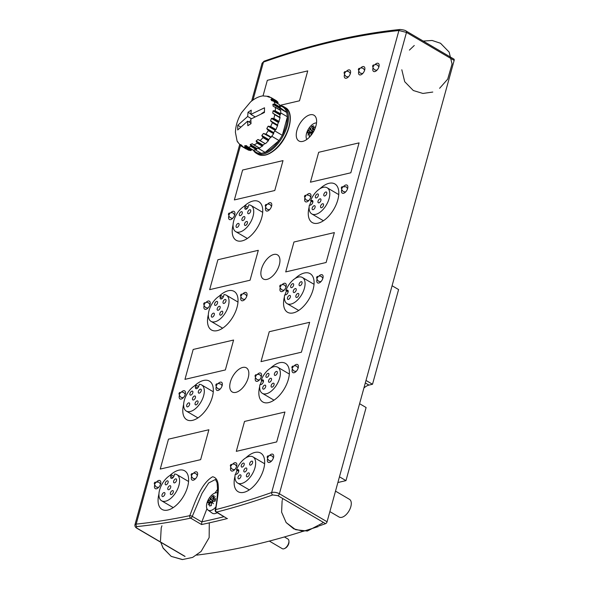 <?xml version="1.0" encoding="UTF-8"?>
<svg xmlns="http://www.w3.org/2000/svg" width="589" height="589" viewBox="0 0 589 589"><rect width="100%" height="100%" fill="white"/><g stroke="black" fill="none" stroke-linecap="round" stroke-linejoin="round"><path stroke-width="0.88" d="M251.665 101.036L262.083 63.207L263.438 62.11A1.863 1.333 -109.5 0 1 264.174 61.153A1.863 1.333 -109.5 0 1 264.181 61.153C311.117 44.573 356.419 34.015 400.086 29.472A1.863 1.472 84.1 0 0 400.078 29.472A1.863 1.472 84.1 0 0 398.915 30.525L271.662 492.522A1.863 1.333 70.5 0 0 272.678 494.951L277.875 495.673L325.548 523.665A1.863 0.994 -59.6 0 0 327.072 521.766L454.148 60.417A1.863 0.994 -59.6 0 0 453.905 59.084L406.233 31.092A1.863 0.994 -59.6 0 0 406.196 31.07M137.009 528.326A1.863 0.994 -59.6 0 0 137.038 528.34A1.863 0.994 -59.6 0 0 137.414 528.414C135.89 527.427 135.75 526.816 136.979 526.581A1.863 1.472 -95.9 0 1 136.184 524.107L240.474 145.483M184.71 556.34L137.038 528.34C135.455 527.464 134.748 526.301 134.933 524.836L136.184 524.107A1119.704 595.008 120.4 0 0 189.776 515.669C194.922 502.608 201.004 483.348 212.614 476.766C221.935 478.467 217.518 497.337 215.677 509.632A1.863 0.869 -168.8 0 0 215.213 510.074L215.213 510.074A1.863 1.863 0 0 0 216.097 512.04A1.863 0.994 -59.6 0 0 216.097 512.04A1.863 0.994 -59.6 0 0 216.605 512.091A1121.574 596.002 -59.6 0 0 272.678 494.951M400.152 29.465A1.863 1.472 84.1 0 0 400.086 29.472C403.531 29.848 405.585 30.385 406.233 31.092A1.863 0.994 -59.6 0 1 406.476 32.417L398.915 30.525A1119.704 595.008 120.4 0 0 263.438 62.11L252.99 100.049M169.75 475.61A22.375 11.89 120.4 0 1 184.681 470.825A22.375 11.89 120.4 0 1 183.599 496.137A22.375 11.89 120.4 0 1 162.019 509.411A22.375 11.89 120.4 0 1 158.927 494.038M194.466 385.898A22.375 11.89 120.4 0 1 209.389 381.105A22.375 11.89 120.4 0 1 208.315 406.425A22.375 11.89 120.4 0 1 186.728 419.699A22.375 11.89 120.4 0 1 183.643 404.326M219.174 296.179A22.375 11.89 120.4 0 1 234.105 291.393A22.375 11.89 120.4 0 1 233.023 316.705A22.375 11.89 120.4 0 1 211.444 329.98A22.375 11.89 120.4 0 1 208.351 314.614M243.89 206.467A22.375 11.89 120.4 0 1 258.814 201.681A22.375 11.89 120.4 0 1 257.739 226.993A22.375 11.89 120.4 0 1 236.152 240.268A22.375 11.89 120.4 0 1 233.06 224.895M309.652 205.303A22.375 11.89 120.4 0 1 311.257 201.129M319.945 188.738A22.375 11.89 120.4 0 1 334.869 183.945A22.375 11.89 120.4 0 1 333.794 209.264A22.375 11.89 120.4 0 1 312.207 222.539A22.375 11.89 120.4 0 1 309.122 207.166M284.943 295.015A22.375 11.89 120.4 0 1 286.548 290.848M295.229 278.45A22.375 11.89 120.4 0 1 310.16 273.664A22.375 11.89 120.4 0 1 309.078 298.976A22.375 11.89 120.4 0 1 287.498 312.251A22.375 11.89 120.4 0 1 284.406 296.878M260.228 384.735A22.375 11.89 120.4 0 1 261.833 380.56M270.52 368.162A22.375 11.89 120.4 0 1 285.451 363.376A22.375 11.89 120.4 0 1 284.369 388.688A22.375 11.89 120.4 0 1 262.782 401.963A22.375 11.89 120.4 0 1 259.697 386.598M235.519 474.447A22.375 11.89 120.4 0 1 237.124 470.272M245.812 457.881A22.375 11.89 120.4 0 1 260.736 453.088A22.375 11.89 120.4 0 1 259.661 478.408A22.375 11.89 120.4 0 1 238.074 491.682A22.375 11.89 120.4 0 1 234.982 476.31M168.476 439.173L208.881 429.749L200.643 459.656L160.237 469.072L168.476 439.173L208.881 429.749L200.643 459.656L160.237 469.072L168.476 439.173M193.185 349.454L233.59 340.037L225.359 369.944L184.953 379.36L193.185 349.454L233.59 340.037L225.359 369.944L184.953 379.36L193.185 349.454M217.901 259.742L258.306 250.318L250.067 280.224L209.662 289.648L217.901 259.742L258.306 250.318L250.067 280.224L209.662 289.648L217.901 259.742M242.609 170.03L283.014 160.606L274.776 190.512L234.37 199.929L242.609 170.03L283.014 160.606L274.776 190.512L234.37 199.929L242.609 170.03M267.325 80.31L307.73 70.894L299.492 100.8L279.679 105.416L299.492 100.8L307.73 70.894L267.325 80.31L263.033 95.897L267.325 80.31M318.671 152.293L359.069 142.877L350.838 172.783L310.432 182.2L318.671 152.293L359.069 142.877L350.838 172.783L310.432 182.2L318.671 152.293M293.955 242.013L334.361 232.589L326.122 262.495L285.717 271.912L293.955 242.013L334.361 232.589L326.122 262.495L285.717 271.912L293.955 242.013M269.247 331.725L309.652 322.301L301.413 352.207L261.008 361.631L269.247 331.725L309.652 322.301L301.413 352.207L261.008 361.631L269.247 331.725M244.531 421.437L284.936 412.02L276.697 441.927L236.292 451.343L244.531 421.437L284.936 412.02L276.697 441.927L236.292 451.343L244.531 421.437M235.858 392.37A13.981 7.429 120.4 0 1 232.206 391.965A13.981 7.429 120.4 0 1 232.883 376.143A13.981 7.429 120.4 0 1 246.371 367.845A13.981 7.429 120.4 0 1 247.166 380.774A13.981 7.429 120.4 0 1 235.858 392.37M266.979 279.392A13.981 7.429 120.4 0 1 263.327 278.995A13.981 7.429 120.4 0 1 264.005 263.173A13.981 7.429 120.4 0 1 277.493 254.875A13.981 7.429 120.4 0 1 278.288 267.796A13.981 7.429 120.4 0 1 266.979 279.392M302.768 141.389A14.916 7.929 120.4 0 1 298.873 140.962A14.916 7.929 120.4 0 1 299.595 124.08A14.916 7.929 120.4 0 1 313.981 115.23A14.916 7.929 120.4 0 1 314.828 129.02A14.916 7.929 120.4 0 1 302.768 141.389M230.711 467.57A4.66 2.474 120.4 0 1 230.755 467.43A4.66 2.474 -59.6 0 0 231.322 470.898A4.66 2.474 120.4 0 1 230.711 467.57M232.743 464.051A4.66 2.474 120.4 0 1 236.049 462.858A4.66 2.474 120.4 0 1 235.821 468.13A4.66 2.474 120.4 0 1 231.322 470.898A4.66 2.474 -59.6 0 0 235.821 468.13A4.66 2.474 -59.6 0 0 236.049 462.858A4.66 2.474 -59.6 0 0 234.127 462.991A4.66 2.474 -59.6 0 0 232.743 464.051M255.427 377.858A4.66 2.474 120.4 0 1 255.464 377.718A4.66 2.474 -59.6 0 0 256.038 381.179A4.66 2.474 120.4 0 1 255.427 377.858M257.452 374.332A4.66 2.474 120.4 0 1 260.758 373.146A4.66 2.474 120.4 0 1 260.529 378.418A4.66 2.474 120.4 0 1 256.038 381.179A4.66 2.474 -59.6 0 0 257.629 381.201A4.66 2.474 -59.6 0 0 261.126 377.188A4.66 2.474 -59.6 0 0 260.758 373.146A4.66 2.474 -59.6 0 0 257.452 374.332M280.136 288.139A4.66 2.474 120.4 0 1 280.18 287.999A4.66 2.474 -59.6 0 0 280.747 291.467A4.66 2.474 120.4 0 1 280.136 288.139M282.16 284.62A4.66 2.474 120.4 0 1 285.466 283.427A4.66 2.474 120.4 0 1 285.245 288.706A4.66 2.474 120.4 0 1 280.747 291.467A4.66 2.474 -59.6 0 0 285.245 288.706A4.66 2.474 -59.6 0 0 285.466 283.427A4.66 2.474 -59.6 0 0 283.979 283.375A4.66 2.474 -59.6 0 0 282.16 284.62M304.852 198.427A4.66 2.474 120.4 0 1 304.888 198.287A4.66 2.474 -59.6 0 0 305.345 201.681A4.66 2.474 -59.6 0 0 305.455 201.755A4.66 2.474 120.4 0 1 304.852 198.427M306.876 194.907A4.66 2.474 120.4 0 1 310.182 193.715A4.66 2.474 120.4 0 1 309.954 198.986A4.66 2.474 120.4 0 1 305.455 201.755A4.66 2.474 -59.6 0 0 309.954 198.986A4.66 2.474 -59.6 0 0 310.182 193.715A4.66 2.474 -59.6 0 0 306.876 194.907M372.992 68.11A4.66 2.474 120.4 0 1 373.036 67.971A4.66 2.474 -59.6 0 0 372.992 68.11A4.66 2.474 -59.6 0 0 373.603 71.438A4.66 2.474 120.4 0 1 372.992 68.11M375.016 64.591A4.66 2.474 120.4 0 1 378.322 63.398A4.66 2.474 120.4 0 1 378.101 68.677A4.66 2.474 120.4 0 1 373.603 71.438A4.66 2.474 -59.6 0 0 378.101 68.677A4.66 2.474 -59.6 0 0 378.322 63.398A4.66 2.474 -59.6 0 0 375.016 64.591M344.469 74.766A4.66 2.474 120.4 0 1 344.513 74.626A4.66 2.474 -59.6 0 0 344.469 74.766A4.66 2.474 -59.6 0 0 345.08 78.087A4.66 2.474 120.4 0 1 344.469 74.766M346.494 71.24A4.66 2.474 120.4 0 1 349.8 70.054A4.66 2.474 120.4 0 1 349.579 75.326A4.66 2.474 120.4 0 1 345.08 78.087A4.66 2.474 -59.6 0 0 349.579 75.326A4.66 2.474 -59.6 0 0 349.8 70.054A4.66 2.474 -59.6 0 0 346.494 71.24M154.657 485.299A4.66 2.474 120.4 0 1 154.701 485.159A4.66 2.474 -59.6 0 0 155.268 488.627A4.66 2.474 120.4 0 1 154.657 485.299M156.681 481.78A4.66 2.474 120.4 0 1 159.987 480.587A4.66 2.474 120.4 0 1 159.766 485.866A4.66 2.474 120.4 0 1 155.268 488.627A4.66 2.474 -59.6 0 0 155.415 488.701A4.66 2.474 -59.6 0 0 159.84 485.734A4.66 2.474 -59.6 0 0 159.987 480.587A4.66 2.474 -59.6 0 0 156.681 481.78M179.373 395.587A4.66 2.474 120.4 0 1 179.409 395.447A4.66 2.474 -59.6 0 0 179.976 398.915A4.66 2.474 120.4 0 1 179.373 395.587M181.397 392.068A4.66 2.474 120.4 0 1 184.703 390.875A4.66 2.474 120.4 0 1 184.475 396.147A4.66 2.474 120.4 0 1 179.976 398.915A4.66 2.474 -59.6 0 0 184.475 396.147A4.66 2.474 -59.6 0 0 184.703 390.875A4.66 2.474 -59.6 0 0 183.245 390.809A4.66 2.474 -59.6 0 0 181.397 392.068M204.081 305.875A4.66 2.474 120.4 0 1 204.118 305.735A4.66 2.474 -59.6 0 0 204.692 309.196A4.66 2.474 120.4 0 1 204.081 305.875M206.106 302.348A4.66 2.474 120.4 0 1 209.412 301.163A4.66 2.474 120.4 0 1 209.191 306.435A4.66 2.474 120.4 0 1 204.692 309.196A4.66 2.474 -59.6 0 0 209.191 306.435A4.66 2.474 -59.6 0 0 209.412 301.163A4.66 2.474 -59.6 0 0 207.232 301.435A4.66 2.474 -59.6 0 0 206.106 302.348M228.79 216.156A4.66 2.474 120.4 0 1 228.834 216.016A4.66 2.474 -59.6 0 0 228.606 217.098A4.66 2.474 -59.6 0 0 229.401 219.483A4.66 2.474 120.4 0 1 228.79 216.156M230.822 212.636A4.66 2.474 120.4 0 1 234.12 211.444A4.66 2.474 120.4 0 1 233.899 216.723A4.66 2.474 120.4 0 1 229.401 219.483A4.66 2.474 -59.6 0 0 233.899 216.723A4.66 2.474 -59.6 0 0 234.12 211.444A4.66 2.474 -59.6 0 0 230.822 212.636M341.686 189.835A4.66 2.474 120.4 0 1 341.73 189.695A4.66 2.474 -59.6 0 0 342.297 193.163A4.66 2.474 120.4 0 1 341.686 189.835M343.718 186.315A4.66 2.474 120.4 0 1 347.017 185.123A4.66 2.474 120.4 0 1 346.796 190.402A4.66 2.474 120.4 0 1 342.297 193.163A4.66 2.474 -59.6 0 0 343.814 193.207A4.66 2.474 -59.6 0 0 347.37 189.224A4.66 2.474 -59.6 0 0 347.017 185.123A4.66 2.474 -59.6 0 0 343.718 186.315M316.978 279.554A4.66 2.474 120.4 0 1 317.015 279.414A4.66 2.474 -59.6 0 0 316.978 279.554A4.66 2.474 -59.6 0 0 317.589 282.882A4.66 2.474 120.4 0 1 316.978 279.554M319.002 276.027A4.66 2.474 120.4 0 1 322.308 274.842A4.66 2.474 120.4 0 1 322.087 280.114A4.66 2.474 120.4 0 1 317.589 282.882A4.66 2.474 -59.6 0 0 322.087 280.114A4.66 2.474 -59.6 0 0 322.308 274.842A4.66 2.474 -59.6 0 0 319.002 276.027M292.269 369.266A4.66 2.474 120.4 0 1 292.306 369.126A4.66 2.474 -59.6 0 0 292.269 369.266A4.66 2.474 -59.6 0 0 292.873 372.594A4.66 2.474 120.4 0 1 292.269 369.266M294.294 365.747A4.66 2.474 120.4 0 1 297.6 364.554A4.66 2.474 120.4 0 1 297.371 369.826A4.66 2.474 120.4 0 1 292.873 372.594A4.66 2.474 -59.6 0 0 297.371 369.826A4.66 2.474 -59.6 0 0 297.6 364.554A4.66 2.474 -59.6 0 0 294.294 365.747M267.553 458.978A4.66 2.474 120.4 0 1 267.597 458.838A4.66 2.474 -59.6 0 0 267.553 458.978A4.66 2.474 -59.6 0 0 268.164 462.306A4.66 2.474 120.4 0 1 267.553 458.978M269.578 455.459A4.66 2.474 120.4 0 1 272.884 454.266A4.66 2.474 120.4 0 1 272.663 459.545A4.66 2.474 120.4 0 1 268.164 462.306A4.66 2.474 -59.6 0 0 272.663 459.545A4.66 2.474 -59.6 0 0 272.884 454.266A4.66 2.474 -59.6 0 0 269.578 455.459M358.73 71.438A4.66 2.474 120.4 0 1 358.775 71.298A4.66 2.474 -59.6 0 0 358.73 71.438A4.66 2.474 -59.6 0 0 359.342 74.766A4.66 2.474 120.4 0 1 358.73 71.438M360.755 67.919A4.66 2.474 120.4 0 1 364.061 66.726A4.66 2.474 120.4 0 1 363.84 71.998A4.66 2.474 120.4 0 1 359.342 74.766A4.66 2.474 -59.6 0 0 363.84 71.998A4.66 2.474 -59.6 0 0 364.061 66.726A4.66 2.474 -59.6 0 0 360.755 67.919M265.632 207.571A4.66 2.474 120.4 0 1 265.676 207.431A4.66 2.474 -59.6 0 0 266.243 210.899A4.66 2.474 120.4 0 1 265.632 207.571M267.656 204.044A4.66 2.474 120.4 0 1 270.962 202.859A4.66 2.474 120.4 0 1 270.741 208.131A4.66 2.474 120.4 0 1 266.243 210.899A4.66 2.474 -59.6 0 0 266.92 211.083A4.66 2.474 -59.6 0 0 271.043 207.564A4.66 2.474 -59.6 0 0 270.962 202.859A4.66 2.474 -59.6 0 0 267.656 204.044M240.923 297.283A4.66 2.474 120.4 0 1 240.96 297.143A4.66 2.474 -59.6 0 0 240.746 299.286A4.66 2.474 -59.6 0 0 241.534 300.611A4.66 2.474 120.4 0 1 240.923 297.283M242.948 293.764A4.66 2.474 120.4 0 1 246.254 292.571A4.66 2.474 120.4 0 1 246.025 297.843A4.66 2.474 120.4 0 1 241.534 300.611A4.66 2.474 -59.6 0 0 246.025 297.843A4.66 2.474 -59.6 0 0 246.254 292.571A4.66 2.474 -59.6 0 0 242.948 293.764M216.207 386.995A4.66 2.474 120.4 0 1 216.251 386.855A4.66 2.474 -59.6 0 0 216.7 390.249A4.66 2.474 -59.6 0 0 216.818 390.323A4.66 2.474 120.4 0 1 216.207 386.995M218.232 383.476A4.66 2.474 120.4 0 1 221.538 382.283A4.66 2.474 120.4 0 1 221.317 387.562A4.66 2.474 120.4 0 1 216.818 390.323A4.66 2.474 -59.6 0 0 221.317 387.562A4.66 2.474 -59.6 0 0 221.538 382.283A4.66 2.474 -59.6 0 0 218.232 383.476M191.499 476.715A4.66 2.474 120.4 0 1 191.535 476.575A4.66 2.474 -59.6 0 0 191.499 476.715A4.66 2.474 -59.6 0 0 192.11 480.042A4.66 2.474 120.4 0 1 191.499 476.715M193.523 473.188A4.66 2.474 120.4 0 1 196.829 472.003A4.66 2.474 120.4 0 1 196.601 477.274A4.66 2.474 120.4 0 1 192.11 480.042A4.66 2.474 -59.6 0 0 196.601 477.274A4.66 2.474 -59.6 0 0 196.829 472.003A4.66 2.474 -59.6 0 0 193.523 473.188M196.719 555.125A1121.574 596.002 -59.6 0 0 303.092 531.278M319.312 525.867A1121.574 596.002 -59.6 0 0 325.548 523.665M277.875 495.673A1.863 0.994 -59.6 0 0 279.4 493.766C276.683 492.375 274.106 491.962 271.662 492.522A1119.704 595.008 120.4 0 1 215.677 509.632A1.863 1.399 -104.4 0 0 216.605 512.091L226.286 518.025M206.945 508.705L201.858 521.825L201.556 524.534A1121.574 596.002 -59.6 0 0 227.501 518.489M217.68 489.201L214.97 493.03M329.869 511.605L339.087 517.024A10.256 5.448 -59.6 0 0 350.823 506.658A10.256 5.448 -59.6 0 0 349.476 499.339L335.509 491.13M365.997 380.442L372.513 384.264L398.598 289.567L392.083 285.739M359.592 403.701L366.108 407.529L345.971 480.624L337.887 482.516M345.971 480.624L339.455 476.803M372.513 384.264L368.95 385.096A13.054 6.935 -59.6 0 0 363.914 388.018M235.166 474.528L236.358 474.248A2.614 1.384 -59.6 0 0 238.471 472.084A2.614 1.384 -59.6 0 0 238.324 469.676A2.614 1.384 -59.6 0 0 237.639 469.602L236.447 469.875A15.152 8.055 120.4 0 1 252.99 456.917A15.152 8.055 120.4 0 1 252.261 474.064A15.152 8.055 120.4 0 1 237.647 483.054A15.152 8.055 120.4 0 1 235.166 474.528M238.736 471.222L236.447 469.875M249.714 463.462A2.238 1.185 -59.6 0 0 250.001 465.06A2.238 1.185 -59.6 0 0 252.166 463.734A2.238 1.185 -59.6 0 0 252.269 461.202A2.238 1.185 -59.6 0 0 249.714 463.462M246.474 475.213A2.238 1.185 -59.6 0 0 246.769 476.81A2.238 1.185 -59.6 0 0 248.926 475.478A2.238 1.185 -59.6 0 0 249.037 472.952A2.238 1.185 -59.6 0 0 246.474 475.213M238.074 477.171A2.238 1.185 -59.6 0 0 238.368 478.769A2.238 1.185 -59.6 0 0 240.526 477.443A2.238 1.185 -59.6 0 0 240.636 474.911A2.238 1.185 -59.6 0 0 238.074 477.171M243.89 470.316A2.238 1.185 -59.6 0 0 244.185 471.914A2.238 1.185 -59.6 0 0 246.342 470.589A2.238 1.185 -59.6 0 0 246.452 468.056A2.238 1.185 -59.6 0 0 243.89 470.316M241.313 465.42A2.238 1.185 -59.6 0 0 241.608 467.018A2.238 1.185 -59.6 0 0 243.765 465.693A2.238 1.185 -59.6 0 0 243.868 463.16A2.238 1.185 -59.6 0 0 241.313 465.42M171.259 474.808L170.803 476.472A2.614 1.384 -59.6 0 0 171.141 478.334A2.614 1.384 -59.6 0 0 174.13 475.698L174.587 474.027A15.152 8.055 120.4 0 1 176.936 474.653A15.152 8.055 120.4 0 1 176.207 491.793A15.152 8.055 120.4 0 1 161.592 500.783A15.152 8.055 120.4 0 1 160.26 487.964A15.152 8.055 120.4 0 1 171.259 474.808L173.888 476.346M172.4 490.615A2.238 1.185 -59.6 0 0 170.589 492.47A2.238 1.185 -59.6 0 0 170.714 494.539A2.238 1.185 -59.6 0 0 172.871 493.214A2.238 1.185 -59.6 0 0 172.982 490.681A2.238 1.185 -59.6 0 0 172.4 490.615M163.992 492.573A2.238 1.185 -59.6 0 0 162.181 494.429A2.238 1.185 -59.6 0 0 162.314 496.498A2.238 1.185 -59.6 0 0 164.471 495.172A2.238 1.185 -59.6 0 0 164.574 492.64A2.238 1.185 -59.6 0 0 163.992 492.573M167.232 480.83A2.238 1.185 -59.6 0 0 165.421 482.685A2.238 1.185 -59.6 0 0 165.546 484.754A2.238 1.185 -59.6 0 0 167.703 483.422A2.238 1.185 -59.6 0 0 167.813 480.889A2.238 1.185 -59.6 0 0 167.232 480.83M169.809 485.726A2.238 1.185 -59.6 0 0 168.005 487.582A2.238 1.185 -59.6 0 0 168.13 489.643A2.238 1.185 -59.6 0 0 170.287 488.318A2.238 1.185 -59.6 0 0 170.398 485.785A2.238 1.185 -59.6 0 0 169.809 485.726M175.632 478.872A2.238 1.185 -59.6 0 0 173.821 480.727A2.238 1.185 -59.6 0 0 173.946 482.796A2.238 1.185 -59.6 0 0 176.111 481.471A2.238 1.185 -59.6 0 0 176.214 478.938A2.238 1.185 -59.6 0 0 175.632 478.872M259.874 384.816L261.067 384.536A2.614 1.384 -59.6 0 0 263.18 382.371A2.614 1.384 -59.6 0 0 263.033 379.957A2.614 1.384 -59.6 0 0 262.355 379.883L261.155 380.163A15.152 8.055 120.4 0 1 277.706 367.205A15.152 8.055 120.4 0 1 276.97 384.352A15.152 8.055 120.4 0 1 262.355 393.334A15.152 8.055 120.4 0 1 259.874 384.816M263.445 381.51L261.155 380.163M274.422 373.75A2.238 1.185 -59.6 0 0 274.717 375.348A2.238 1.185 -59.6 0 0 276.874 374.015A2.238 1.185 -59.6 0 0 276.985 371.49A2.238 1.185 -59.6 0 0 274.422 373.75M271.19 385.493A2.238 1.185 -59.6 0 0 271.485 387.091A2.238 1.185 -59.6 0 0 273.642 385.766A2.238 1.185 -59.6 0 0 273.745 383.233A2.238 1.185 -59.6 0 0 271.19 385.493M262.782 387.459A2.238 1.185 -59.6 0 0 263.077 389.057A2.238 1.185 -59.6 0 0 265.234 387.724A2.238 1.185 -59.6 0 0 265.344 385.191A2.238 1.185 -59.6 0 0 262.782 387.459M268.606 380.604A2.238 1.185 -59.6 0 0 268.901 382.202A2.238 1.185 -59.6 0 0 271.058 380.869A2.238 1.185 -59.6 0 0 271.161 378.344A2.238 1.185 -59.6 0 0 268.606 380.604M266.022 375.708A2.238 1.185 -59.6 0 0 266.316 377.306A2.238 1.185 -59.6 0 0 268.474 375.973A2.238 1.185 -59.6 0 0 268.584 373.441A2.238 1.185 -59.6 0 0 266.022 375.708M195.975 385.088L195.511 386.759A2.614 1.384 -59.6 0 0 195.857 388.622A2.614 1.384 -59.6 0 0 198.839 385.986L199.303 384.315A15.152 8.055 120.4 0 1 201.644 384.934A15.152 8.055 120.4 0 1 200.915 402.081A15.152 8.055 120.4 0 1 186.301 411.07A15.152 8.055 120.4 0 1 184.968 398.245A15.152 8.055 120.4 0 1 195.975 385.088L198.603 386.634M197.109 400.903A2.238 1.185 -59.6 0 0 195.298 402.758A2.238 1.185 -59.6 0 0 195.43 404.82A2.238 1.185 -59.6 0 0 197.587 403.494A2.238 1.185 -59.6 0 0 197.69 400.962A2.238 1.185 -59.6 0 0 197.109 400.903M188.701 402.861A2.238 1.185 -59.6 0 0 186.897 404.717A2.238 1.185 -59.6 0 0 187.022 406.785A2.238 1.185 -59.6 0 0 189.179 405.46A2.238 1.185 -59.6 0 0 189.29 402.928A2.238 1.185 -59.6 0 0 188.701 402.861M191.94 391.111A2.238 1.185 -59.6 0 0 190.129 392.966A2.238 1.185 -59.6 0 0 190.254 395.035A2.238 1.185 -59.6 0 0 192.419 393.71A2.238 1.185 -59.6 0 0 192.522 391.177A2.238 1.185 -59.6 0 0 191.94 391.111M194.525 396.007A2.238 1.185 -59.6 0 0 192.713 397.862A2.238 1.185 -59.6 0 0 192.839 399.931A2.238 1.185 -59.6 0 0 194.996 398.606A2.238 1.185 -59.6 0 0 195.106 396.073A2.238 1.185 -59.6 0 0 194.525 396.007M200.341 389.16A2.238 1.185 -59.6 0 0 198.537 391.015A2.238 1.185 -59.6 0 0 198.662 393.077A2.238 1.185 -59.6 0 0 200.82 391.751A2.238 1.185 -59.6 0 0 200.93 389.219A2.238 1.185 -59.6 0 0 200.341 389.16M284.59 295.096L285.783 294.824A2.614 1.384 -59.6 0 0 287.896 292.659A2.614 1.384 -59.6 0 0 287.741 290.244A2.614 1.384 -59.6 0 0 287.064 290.171L285.871 290.451A15.152 8.055 120.4 0 1 302.415 277.493A15.152 8.055 120.4 0 1 301.686 294.633A15.152 8.055 120.4 0 1 287.071 303.622A15.152 8.055 120.4 0 1 284.59 295.096M288.161 291.791L285.871 290.451M299.131 284.031A2.238 1.185 -59.6 0 0 299.426 285.628A2.238 1.185 -59.6 0 0 301.583 284.303A2.238 1.185 -59.6 0 0 301.693 281.77A2.238 1.185 -59.6 0 0 299.131 284.031M295.899 295.781A2.238 1.185 -59.6 0 0 296.193 297.379A2.238 1.185 -59.6 0 0 298.351 296.053A2.238 1.185 -59.6 0 0 298.461 293.521A2.238 1.185 -59.6 0 0 295.899 295.781M287.498 297.739A2.238 1.185 -59.6 0 0 287.785 299.337A2.238 1.185 -59.6 0 0 289.95 298.012A2.238 1.185 -59.6 0 0 290.053 295.479A2.238 1.185 -59.6 0 0 287.498 297.739M293.315 290.885A2.238 1.185 -59.6 0 0 293.609 292.483A2.238 1.185 -59.6 0 0 295.766 291.157A2.238 1.185 -59.6 0 0 295.877 288.625A2.238 1.185 -59.6 0 0 293.315 290.885M290.738 285.989A2.238 1.185 -59.6 0 0 291.025 287.587A2.238 1.185 -59.6 0 0 293.189 286.261A2.238 1.185 -59.6 0 0 293.293 283.729A2.238 1.185 -59.6 0 0 290.738 285.989M220.684 295.376L220.227 297.047A2.614 1.384 -59.6 0 0 220.566 298.91A2.614 1.384 -59.6 0 0 223.555 296.267L224.011 294.603A15.152 8.055 120.4 0 1 226.36 295.222A15.152 8.055 120.4 0 1 225.631 312.361A15.152 8.055 120.4 0 1 211.009 321.351A15.152 8.055 120.4 0 1 209.677 308.533A15.152 8.055 120.4 0 1 220.684 295.376L223.312 296.922M221.817 311.183A2.238 1.185 -59.6 0 0 220.014 313.039A2.238 1.185 -59.6 0 0 220.139 315.108A2.238 1.185 -59.6 0 0 222.296 313.782A2.238 1.185 -59.6 0 0 222.406 311.25A2.238 1.185 -59.6 0 0 221.817 311.183M213.417 313.149A2.238 1.185 -59.6 0 0 211.606 315.005A2.238 1.185 -59.6 0 0 211.731 317.073A2.238 1.185 -59.6 0 0 213.888 315.741A2.238 1.185 -59.6 0 0 213.998 313.215A2.238 1.185 -59.6 0 0 213.417 313.149M216.649 301.399A2.238 1.185 -59.6 0 0 214.845 303.254A2.238 1.185 -59.6 0 0 214.97 305.323A2.238 1.185 -59.6 0 0 217.127 303.998A2.238 1.185 -59.6 0 0 217.238 301.465A2.238 1.185 -59.6 0 0 216.649 301.399M219.233 306.295A2.238 1.185 -59.6 0 0 217.422 308.15A2.238 1.185 -59.6 0 0 217.555 310.219A2.238 1.185 -59.6 0 0 219.712 308.886A2.238 1.185 -59.6 0 0 219.822 306.361A2.238 1.185 -59.6 0 0 219.233 306.295M225.057 299.44A2.238 1.185 -59.6 0 0 223.246 301.296A2.238 1.185 -59.6 0 0 223.371 303.364A2.238 1.185 -59.6 0 0 225.528 302.039A2.238 1.185 -59.6 0 0 225.639 299.507A2.238 1.185 -59.6 0 0 225.057 299.44M309.299 205.384L310.491 205.105A2.614 1.384 -59.6 0 0 312.604 202.94A2.614 1.384 -59.6 0 0 312.457 200.532A2.614 1.384 -59.6 0 0 311.772 200.459L310.58 200.731A15.152 8.055 120.4 0 1 327.123 187.773A15.152 8.055 120.4 0 1 326.394 204.92A15.152 8.055 120.4 0 1 311.78 213.91A15.152 8.055 120.4 0 1 309.299 205.384M312.869 202.079L310.58 200.731M323.847 194.318A2.238 1.185 -59.6 0 0 324.141 195.916A2.238 1.185 -59.6 0 0 326.299 194.591A2.238 1.185 -59.6 0 0 326.402 192.058A2.238 1.185 -59.6 0 0 323.847 194.318M320.615 206.069A2.238 1.185 -59.6 0 0 320.902 207.667A2.238 1.185 -59.6 0 0 323.067 206.334A2.238 1.185 -59.6 0 0 323.17 203.809A2.238 1.185 -59.6 0 0 320.615 206.069M312.207 208.027A2.238 1.185 -59.6 0 0 312.501 209.625A2.238 1.185 -59.6 0 0 314.659 208.3A2.238 1.185 -59.6 0 0 314.769 205.767A2.238 1.185 -59.6 0 0 312.207 208.027M318.031 201.173A2.238 1.185 -59.6 0 0 318.318 202.771A2.238 1.185 -59.6 0 0 320.482 201.445A2.238 1.185 -59.6 0 0 320.585 198.913A2.238 1.185 -59.6 0 0 318.031 201.173M315.446 196.277A2.238 1.185 -59.6 0 0 315.741 197.875A2.238 1.185 -59.6 0 0 317.898 196.549A2.238 1.185 -59.6 0 0 318.008 194.017A2.238 1.185 -59.6 0 0 315.446 196.277M245.399 205.664L244.936 207.328A2.614 1.384 -59.6 0 0 245.282 209.191A2.614 1.384 -59.6 0 0 248.263 206.555L248.727 204.884A15.152 8.055 120.4 0 1 251.069 205.509A15.152 8.055 120.4 0 1 250.34 222.649A15.152 8.055 120.4 0 1 235.725 231.639A15.152 8.055 120.4 0 1 234.393 218.821A15.152 8.055 120.4 0 1 245.399 205.664L248.028 207.203M246.533 221.471A2.238 1.185 -59.6 0 0 244.722 223.327A2.238 1.185 -59.6 0 0 244.847 225.396A2.238 1.185 -59.6 0 0 247.005 224.063A2.238 1.185 -59.6 0 0 247.115 221.538A2.238 1.185 -59.6 0 0 246.533 221.471M238.125 223.43A2.238 1.185 -59.6 0 0 236.314 225.285A2.238 1.185 -59.6 0 0 236.447 227.354A2.238 1.185 -59.6 0 0 238.604 226.029A2.238 1.185 -59.6 0 0 238.714 223.496A2.238 1.185 -59.6 0 0 238.125 223.43M241.365 211.687A2.238 1.185 -59.6 0 0 239.554 213.542A2.238 1.185 -59.6 0 0 239.679 215.603A2.238 1.185 -59.6 0 0 241.836 214.278A2.238 1.185 -59.6 0 0 241.946 211.745A2.238 1.185 -59.6 0 0 241.365 211.687M243.949 216.583A2.238 1.185 -59.6 0 0 242.138 218.431A2.238 1.185 -59.6 0 0 242.263 220.5A2.238 1.185 -59.6 0 0 244.42 219.174A2.238 1.185 -59.6 0 0 244.531 216.642A2.238 1.185 -59.6 0 0 243.949 216.583M249.765 209.728A2.238 1.185 -59.6 0 0 247.954 211.584A2.238 1.185 -59.6 0 0 248.087 213.652A2.238 1.185 -59.6 0 0 250.244 212.32A2.238 1.185 -59.6 0 0 250.347 209.794A2.238 1.185 -59.6 0 0 249.765 209.728M284.516 548.558L285.297 548.175A4.66 2.474 -59.6 0 0 288.978 541.917L288.934 541.048A5.595 2.974 120.4 0 1 284.516 548.558A5.595 2.974 120.4 0 1 283.743 548.845A5.595 2.974 120.4 0 1 282.286 548.683L269.342 541.077M284.399 536.947L287.947 539.038A5.595 2.974 120.4 0 1 288.934 541.048M217.577 492.816A9.91 5.264 -59.6 0 0 215.67 492.816A9.91 5.264 -59.6 0 0 207.77 500.79A9.91 5.264 -59.6 0 0 207.983 510.03L212.158 513.1A10.44 5.551 -59.6 0 0 215.132 513.571A10.44 5.551 -59.6 0 0 217.208 512.695M207.983 510.03A9.91 5.264 -59.6 0 0 210.81 510.479A9.91 5.264 -59.6 0 0 215.773 507.092M212.762 498.971A18.59 7.105 15.4 0 1 215.736 498.736A17.788 13.451 76.9 0 0 215.051 501.232A18.59 7.105 -164.6 0 0 212.069 501.46A18.642 6.221 43.3 0 0 213.336 503.728A18.642 3.608 -142.5 0 1 211.709 501.887A18.59 14.062 76.9 0 0 211.348 505.59A17.788 6.796 -164.6 0 0 210.413 505.774A17.788 6.796 -164.6 0 0 209.566 506.01A18.59 14.062 -103.1 0 1 209.927 502.307A18.642 14.511 159.3 0 0 208.292 504.906A18.642 15.373 -35.8 0 1 209.765 501.997A18.59 7.105 -164.6 0 0 207.917 502.896A17.788 13.451 -103.1 0 1 208.602 500.4A18.59 7.105 15.4 0 1 210.45 499.509A18.642 6.221 -136.7 0 1 210.236 497.86A18.642 3.608 37.5 0 0 210.818 499.082A18.59 14.062 -103.1 0 1 212.305 496.041A17.788 6.796 15.4 0 1 213.159 495.805A17.788 6.796 15.4 0 1 214.094 495.621A18.59 14.062 76.9 0 0 212.6 498.662A18.642 14.511 -20.7 0 1 215.279 496.682A18.642 15.373 144.2 0 0 212.762 498.971L215.228 500.422M211.709 501.887L212.548 502.38M211.503 503.234L209.927 502.307M209.765 501.997L211.525 503.035M210.818 499.082L213.336 500.989L210.45 499.509M213.071 501.048L212.762 500.223M213.829 501.276L213.336 500.989M212.305 496.041L213.461 496.718M211.687 502.005L208.602 500.4M212.401 502.108L211.974 502.049M211.208 501.931L210.987 502.719M316.514 122.932A9.91 5.264 -59.6 0 0 315.299 123.049A9.91 5.264 -59.6 0 0 307.848 130.088A9.91 5.264 -59.6 0 0 306.832 139.424M310.594 135.89A17.788 6.796 -164.6 0 0 310.042 136.007A17.788 6.796 -164.6 0 0 309.188 136.243A18.59 14.062 -103.1 0 1 309.556 132.54A18.642 14.511 159.3 0 0 307.922 135.139A18.642 15.373 -35.8 0 1 309.394 132.23A18.59 7.105 -164.6 0 0 307.546 133.129A17.788 13.451 -103.1 0 1 308.231 130.633A18.59 7.105 15.4 0 1 310.079 129.742A18.642 6.221 -136.7 0 1 309.866 128.085A18.642 3.608 37.5 0 0 310.44 129.315A18.59 14.062 -103.1 0 1 311.934 126.274A17.788 6.796 15.4 0 1 312.788 126.039A17.788 6.796 15.4 0 1 313.716 125.855A18.59 14.062 76.9 0 0 312.222 128.895A18.642 14.511 -20.7 0 1 314.901 126.915A18.642 15.373 144.2 0 0 312.384 129.205L314.239 130.294M313.613 131.502A18.59 7.105 -164.6 0 0 311.699 131.693A18.642 6.221 43.3 0 0 312.545 133.269M312.45 133.408A18.642 3.608 -142.5 0 1 311.338 132.12L312.177 132.613M311.132 133.46L309.556 132.54M309.394 132.23L311.154 133.269M310.44 129.315L312.965 131.214L310.079 129.742M312.7 131.281L312.391 130.456M312.384 129.205A18.59 7.105 15.4 0 1 314.843 128.984M311.338 132.12A18.59 14.062 76.9 0 0 310.985 135.418M313.458 131.509L312.965 131.214M311.934 126.274L313.09 126.952M311.316 132.238L308.231 130.633M312.03 132.341L311.603 132.275M310.83 132.164L310.617 132.952M267.207 456.828A0.935 0.493 120.4 0 1 268.297 455.901A0.935 0.493 120.4 0 1 267.899 457.336A0.935 0.493 120.4 0 1 267.207 456.828M231.05 464.5A0.935 0.493 120.4 0 1 231.462 465.384A0.935 0.493 120.4 0 1 230.373 465.943A0.935 0.493 120.4 0 1 231.05 464.5M191.153 474.557A0.935 0.493 120.4 0 1 192.242 473.63A0.935 0.493 120.4 0 1 191.845 475.073A0.935 0.493 120.4 0 1 191.153 474.557M154.458 483.827A0.935 0.493 120.4 0 1 154.73 482.428A0.935 0.493 120.4 0 1 155.525 482.774A0.935 0.493 120.4 0 1 154.458 483.827M291.916 367.116A0.935 0.493 120.4 0 1 293.005 366.189A0.935 0.493 120.4 0 1 292.608 367.624A0.935 0.493 120.4 0 1 291.916 367.116M255.523 376.371A0.935 0.493 120.4 0 1 255.214 375.37A0.935 0.493 120.4 0 1 256.281 374.95A0.935 0.493 120.4 0 1 255.523 376.371M215.957 385.493A0.935 0.493 120.4 0 1 216.354 384.057A0.935 0.493 120.4 0 1 217.047 384.565A0.935 0.493 120.4 0 1 215.957 385.493M179.8 392.48A0.935 0.493 120.4 0 1 180.05 393.526A0.935 0.493 120.4 0 1 178.997 393.879A0.935 0.493 120.4 0 1 179.8 392.48M316.632 277.397A0.935 0.493 120.4 0 1 317.721 276.469A0.935 0.493 120.4 0 1 317.324 277.912A0.935 0.493 120.4 0 1 316.632 277.397M280.555 285.032A0.935 0.493 120.4 0 1 280.828 286.07A0.935 0.493 120.4 0 1 279.768 286.438A0.935 0.493 120.4 0 1 280.555 285.032M240.54 295.531A0.935 0.493 120.4 0 1 241.394 294.161A0.935 0.493 120.4 0 1 241.571 295.28A0.935 0.493 120.4 0 1 240.54 295.531M204.361 302.834A0.935 0.493 120.4 0 1 204.862 303.622A0.935 0.493 120.4 0 1 203.757 304.285A0.935 0.493 120.4 0 1 204.361 302.834M341.767 188.355A0.935 0.493 120.4 0 1 341.487 187.331A0.935 0.493 120.4 0 1 342.555 186.949A0.935 0.493 120.4 0 1 341.767 188.355M304.601 196.925A0.935 0.493 120.4 0 1 304.999 195.482A0.935 0.493 120.4 0 1 305.691 195.997A0.935 0.493 120.4 0 1 304.601 196.925M265.543 206.121A0.935 0.493 120.4 0 1 265.58 204.839A0.935 0.493 120.4 0 1 266.515 204.876A0.935 0.493 120.4 0 1 265.543 206.121L265.661 207.402L267.229 209.309L269.548 209.706M228.407 214.19A0.935 0.493 120.4 0 1 229.43 213.027A0.935 0.493 120.4 0 1 229.283 214.374A0.935 0.493 120.4 0 1 228.407 214.19M372.646 65.961A0.935 0.493 120.4 0 1 373.735 65.033A0.935 0.493 120.4 0 1 373.338 66.469A0.935 0.493 120.4 0 1 372.646 65.961M358.384 69.281A0.935 0.493 120.4 0 1 359.474 68.361A0.935 0.493 120.4 0 1 359.076 69.796A0.935 0.493 120.4 0 1 358.384 69.281M344.123 72.609A0.935 0.493 120.4 0 1 345.213 71.681A0.935 0.493 120.4 0 1 344.815 73.124A0.935 0.493 120.4 0 1 344.123 72.609M251.429 118.691L247.667 116.482L248.013 112.256L251.223 110.158L250.877 114.384L264.513 107.787L264.446 112.477L250.818 119.074L251.032 123.631L247.829 125.729L247.608 121.172L251.002 123.16M248.013 112.256L250.899 113.957M250.877 114.384L254.868 116.732M264.424 111.704L261.634 113.53M250.855 120.576L248.838 121.894M247.608 121.172L237.706 129.955L237.772 125.273L247.667 116.482M237.772 125.273L240.511 126.885M269.652 97.163L267.244 96.456L268.54 96.382L262.856 95.919M267.259 96.463L269.188 97.163M270.947 99.386L272.751 99.327A28.419 15.1 120.4 0 0 272.17 98.657A28.419 15.1 -59.6 0 0 271.558 98.076A28.419 15.1 120.4 0 0 270.888 97.553L269.431 97.163M272.928 100.925L271.676 100.667L270.866 99.327L277.802 103.399L277.898 102.861L271.448 99.077M272.898 104.356L274.953 104.29A28.419 15.1 120.4 0 0 274.695 103.259A28.419 15.1 -59.6 0 0 274.378 102.309A28.419 15.1 120.4 0 0 274.003 101.404L272.582 100.896M273.76 106.565L273.134 106.197L272.869 104.297L279.804 108.369L280.025 107.809L273.576 104.017M273.929 106.602L280.43 110.357M280.636 110.334L275.357 107.235A28.419 15.1 120.4 0 1 275.402 108.45A28.419 15.1 -59.6 0 1 275.38 109.672A28.419 15.1 120.4 0 1 275.306 110.96L273.907 110.636M280.349 114.399L273.87 110.629L280.349 114.399L280.673 113.824L275.306 110.96M280.32 114.421L280.003 114.951A27.595 14.666 -59.6 0 1 279.687 117.226L272.751 113.154L273.068 110.879L274.275 110.747M273.443 113.721L274.813 114.487A28.419 15.1 120.4 0 1 274.518 115.886A28.419 15.1 -59.6 0 1 274.172 117.263A28.419 15.1 120.4 0 1 273.767 118.691L272.302 118.264L278.759 122.056L278.361 122.505L271.433 118.433L272.508 118.345M278.759 122.056L280.055 117.513L273.532 113.751M267.45 129.492L266.802 128.564L268.12 126.215L270.484 126.716A28.419 15.1 120.4 0 0 271.183 125.295A28.419 15.1 -59.6 0 0 271.823 123.896A28.419 15.1 120.4 0 0 272.427 122.453L270.572 120.848L271.433 118.433M264.682 133.777L270.859 137.406L273.627 133.725L273.738 132.635A27.595 14.666 -59.6 0 0 275.056 130.287L275.954 129.595L277.655 125.376L271.227 121.606M267.318 129.418L273.686 133.151L267.318 129.418M263.416 133.6L265.786 134.255A28.419 15.1 120.4 0 0 266.714 132.974A28.419 15.1 -59.6 0 0 267.583 131.693A28.419 15.1 120.4 0 0 268.437 130.353L267.31 129.411M264.446 133.637L270.859 137.406M262.458 136.589L261.818 135.499L263.467 133.467L270.741 137.333M262.193 136.412L268.584 140.16L262.193 136.412M258.77 139.77L260.124 140.572A28.419 15.1 120.4 0 0 261.185 139.556A28.419 15.1 -59.6 0 0 262.201 138.518A28.419 15.1 120.4 0 0 263.224 137.399L262.149 136.368M258.843 139.836L260.124 140.572M264.859 143.554A27.595 14.666 -59.6 0 1 263.04 145.071L256.105 140.999L257.923 139.483L264.962 143.48M252.814 144.15L254.065 145.041A28.419 15.1 120.4 0 0 255.155 144.401A28.419 15.1 -59.6 0 0 256.215 143.701A28.419 15.1 120.4 0 0 257.305 142.921L256.215 140.955M259.241 147.949L253.601 144.776L255.155 144.401M258.792 147.824A27.595 14.666 -59.6 0 1 257.15 148.59L250.222 144.519L252.342 143.716M247.019 146.219L248.19 147.235A28.419 15.1 120.4 0 0 249.199 147.022A28.419 15.1 -59.6 0 0 250.207 146.735A28.419 15.1 120.4 0 0 251.26 146.367L250.325 144.511M252.49 149.761A27.595 14.666 -59.6 0 1 251.672 149.783L244.737 145.711L246.504 145.645M246.673 145.785L247.137 146.396M241.468 145.108L243.08 146.926A28.419 15.1 120.4 0 0 243.912 147.169A28.419 15.1 -59.6 0 0 244.766 147.324A28.419 15.1 120.4 0 0 245.672 147.405L244.752 145.711M241.527 145.137L240.202 144.467L241.711 145.358M240.371 145.166L240.202 144.467L240.371 145.166M237.823 142.214L240.967 145.844L240.268 144.982L242.153 146.087M237.323 141.544L237.86 142.243M237.978 142.082L237.161 141.272M270.888 97.553L271.558 98.076M272.17 98.657L272.751 99.327M274.003 101.404L274.378 102.309M274.695 103.259L274.953 104.29M275.416 107.412L275.402 108.45M275.38 109.672L275.372 110.71M274.813 114.487L274.518 115.886M274.172 117.263L273.767 118.691M272.427 122.453L271.823 123.896M271.183 125.295L270.484 126.716M268.437 130.353L267.583 131.693M266.714 132.974L265.786 134.255M263.224 137.399L262.201 138.518M261.185 139.556L260.323 140.44M257.305 142.921L256.215 143.701M251.26 146.367L250.207 146.735M249.199 147.022L248.19 147.235M245.672 147.405L244.766 147.324M243.912 147.169L243.08 146.926M241.1 145.925L240.621 145.593M277.485 125.273L277.5 124.934A27.595 14.666 -59.6 0 0 278.361 122.505M277.655 125.376L271.595 121.827M265.632 143.554L268.37 140.756L268.753 139.571A27.595 14.666 -59.6 0 0 270.403 137.539M259.859 140.432L265.3 143.672M263.04 145.071L262.746 145.652L256.362 141.905M259.329 148.141L262.746 145.652M257.15 148.59L256.775 149.113L250.384 145.365M253.447 150.254L256.775 149.113M251.672 149.783L251.238 150.202L244.855 146.447M248.418 150.107L250.796 150.57L251.238 150.202M246.268 149.032L240.967 145.917L246.511 148.995M277.898 102.861L278.001 102.265L276.351 100.704L271.021 97.568M278.052 103.767A27.595 14.666 -59.6 0 0 277.802 103.399M280.025 107.809L280.268 107.183L279.245 104.518M280.04 109.981A27.595 14.666 -59.6 0 0 279.804 108.369M280.717 110.526L280.673 113.824M280.055 117.513L274.82 114.509M286.762 112.521L287.41 116.828A26.291 13.974 120.4 0 1 282.322 135.315L279.046 140.535A26.291 13.974 120.4 0 1 265.035 152.463L261.273 153.361A26.291 13.974 120.4 0 1 253.903 150.305M253.38 150.283A27.035 14.364 -59.6 0 0 256.325 153.295A27.035 14.364 -59.6 0 0 272.884 148.833A27.035 14.364 -59.6 0 0 287.425 125.288A27.035 14.364 -59.6 0 0 283.707 106.668A27.035 14.364 -59.6 0 0 279.731 105.564M279.871 105.998A26.291 13.974 120.4 0 1 286.755 112.506L280.158 107.64M274.739 130.876L282.322 135.33L287.41 116.828M271.86 136.317L279.046 140.543L265.116 152.389A6.162 3.276 120.4 0 1 265.035 152.463M136.979 526.581A1121.574 596.002 -59.6 0 0 190.659 518.136A1.863 0.994 -59.6 0 0 192.272 516.384A1.863 0.552 -160.7 0 0 189.776 515.669A1.863 1.421 78.2 0 0 190.659 518.136L201.556 524.534M185.079 556.414L137.414 528.414M327.072 521.766L279.4 493.766L406.476 32.417L454.148 60.417M201.806 521.987L192.272 516.384L202.064 493.28L208.675 482.958L215.449 479.475L217.091 482.708L217.658 490.843C217.083 499.31 216.266 505.723 215.213 510.074M224.004 516.686A1119.704 595.008 120.4 0 1 201.858 521.825M368.95 385.096L365.305 382.96M238.722 470.236L237.639 469.602M172.938 477.731L170.803 476.472M263.43 380.516L262.355 379.883M197.646 388.011L195.511 386.759M288.139 290.804L287.064 290.171M222.362 298.299L220.227 297.047M312.855 201.092L311.772 200.459M247.071 208.587L244.936 207.328M278.781 122.048L272.398 118.293M279.186 121.548L273.885 118.433M277.5 124.934L270.572 120.863M277.677 125.825L272.368 122.711M275.954 129.595L270.646 126.48M275.505 129.97L269.121 126.215M275.483 129.963L269.033 126.171M275.056 130.287L268.12 126.215M273.738 132.635L266.802 128.564M273.627 133.725L268.319 130.611M271.279 137.178L265.97 134.064M268.753 139.571L261.818 135.499M268.37 140.756L263.062 137.642M262.746 145.623L256.296 141.831M262.422 146.227L257.121 143.112M259.558 148.104L254.249 144.99M256.782 149.076L250.332 145.284M256.37 149.613L251.061 146.499M253.653 150.379L248.344 147.257M251.26 150.158L244.803 146.374M250.796 150.57L245.488 147.456M248.499 150.151L243.191 147.036M242.219 146.182L240.305 145.056M270.167 97.259L268.871 96.5M269.276 97.163L267.774 96.279M276.351 100.704L271.043 97.583M278.001 102.265L272.692 99.151M277.92 102.825L271.536 99.077M279.422 104.621L274.113 101.507M280.268 107.183L274.96 104.062M280.055 107.772L273.671 104.025M280.003 114.951L273.068 110.879M280.121 117.829L274.813 114.715M279.819 108.435L286.769 112.514M280.688 112.86L287.425 116.813M265.116 152.389L258.004 148.214M257.96 154.252C262.723 156.696 268.378 155.224 274.923 149.842C288.897 138.651 295.626 112.602 285.341 107.625A27.035 14.364 120.4 0 1 289.059 126.252A27.035 14.364 120.4 0 1 274.518 149.79A27.035 14.364 120.4 0 1 257.96 154.252L256.325 153.295M262.083 63.207L264.174 61.153M134.925 524.836L239.627 144.739M216.097 512.04L226.353 518.062M264.623 463.749L252.99 456.917M249.28 489.879L237.647 483.054M188.568 481.485L176.936 474.653M173.218 507.615L161.592 500.783M289.332 374.037L277.706 367.205M273.988 400.167L262.355 393.334M213.277 391.766L201.644 384.934M197.933 417.895L186.301 411.07M314.047 284.325L302.415 277.493M298.697 310.455L287.071 303.622M237.985 302.054L226.36 295.222M222.642 328.183L211.009 321.351M338.756 194.606L327.123 187.773M323.413 220.735L311.78 213.91M262.701 212.334L251.069 205.509M247.351 238.471L235.725 231.639M209.294 522.863L209.147 537.632L201.092 551.459L192.64 557.408L182.516 559.55L171.171 556.355L162.991 547.873L160.782 542.292L163.241 548.307L171.215 556.384L182.192 559.543M161.931 525.793L161.217 527.928L160.48 540.923M282.786 498.552L282.345 499.98M286.114 522.524L293.734 528.841L303.328 531.285L318.406 526.537M282.116 500.819L281.601 512.15L286.151 522.568L295.612 529.688L307.362 531.05L322.301 523.201L323.177 522.281M414.266 45.5L409.399 50.117M401.808 69.767L404.709 81.694L413.309 90.522L422.895 93.452L432.775 92.053M447.75 79.059L452.065 63.98L449.127 52.053L440.498 43.247L432.068 40.457L423.241 41.075L432.105 40.464L440.557 43.277L449.157 52.112L452.057 64.039L447.692 79.154L439.608 88.306M271.47 461.121L269.114 460.701L267.568 458.772L267.45 457.528M268.363 455.974L270.115 455.4L271.971 455.893L273.458 457.734M234.628 469.705L232.272 469.293L230.733 467.357L230.608 466.12M231.529 464.566L233.273 463.992L235.129 464.478L236.616 466.326M195.415 478.85L193.052 478.43L191.513 476.501L191.396 475.264M192.308 473.703L194.061 473.136L195.916 473.63L197.396 475.47M155.467 482.295L158.669 482.008L160.561 484.055M158.574 487.434L156.173 487L154.59 484.747L154.554 483.849M296.179 371.401L293.823 370.989L292.284 369.053L292.166 367.816M293.079 366.262L294.831 365.688L296.687 366.181L298.167 368.022M256.237 374.847L258.468 374.302L259.837 374.766L261.325 376.607M259.344 379.993L256.973 379.566L255.442 377.63L255.324 376.4M217.017 383.991L218.144 383.498L220.904 384.102L222.112 385.751M220.124 389.138L217.768 388.718L216.229 386.789L216.104 385.545M183.282 397.722L180.941 397.317L179.387 395.388L179.27 394.137M180.182 392.576L181.942 392.009L183.797 392.51L185.27 394.343M320.895 281.689L318.531 281.27L316.992 279.341L316.875 278.104M317.788 276.543L319.54 275.976L321.395 276.469L322.882 278.31M284.053 290.274L281.66 289.84L280.143 287.888L280.033 286.688M280.946 285.135L282.617 284.568L284.487 285.01L286.04 286.895M244.84 299.418L242.513 299.021L240.953 297.106L240.82 295.833M241.733 294.279L243.456 293.705L245.318 294.183L246.82 296.039M207.998 308.01L205.613 307.576L204.088 305.632L203.978 304.417M204.891 302.864L206.621 302.297L208.477 302.775L209.986 304.623M342.503 186.831L346.082 186.735L347.591 188.59M345.603 191.977L343.269 191.572L341.716 189.651L341.583 188.384M305.662 195.415L306.847 194.907L309.534 195.519L310.749 197.182M308.761 200.562L306.398 200.142L304.859 198.206L304.749 196.976M266.442 204.56L268.407 203.993L269.983 204.442L271.536 206.327M232.707 218.291L231.668 218.328L229.312 216.943L228.687 214.705M229.607 213.152L231.816 212.6L233.185 213.056L234.694 214.911M376.908 70.253L374.552 69.833L373.006 67.904L372.889 66.66M373.801 65.107L375.554 64.532L377.409 65.026L378.896 66.866M362.647 73.573L360.291 73.161L358.753 71.225L358.627 69.988M359.54 68.434L361.293 67.86L363.148 68.353L364.635 70.194M348.386 76.901L346.03 76.482L344.491 74.553L344.366 73.308M345.287 71.755L347.031 71.188L348.887 71.674L350.374 73.515M237.131 141.205L235.423 132.392C235.629 125.752 237.669 119.184 241.542 112.69L250.502 101.985C254.374 98.672 258.35 96.655 262.414 95.941M253.52 150.364L248.212 147.25M248.455 150.136L243.147 147.014M270.204 97.266L268.834 96.463M279.355 104.533L274.047 101.418M261.383 153.434L255.361 149.893M285.341 107.625L283.707 106.668"/></g></svg>
